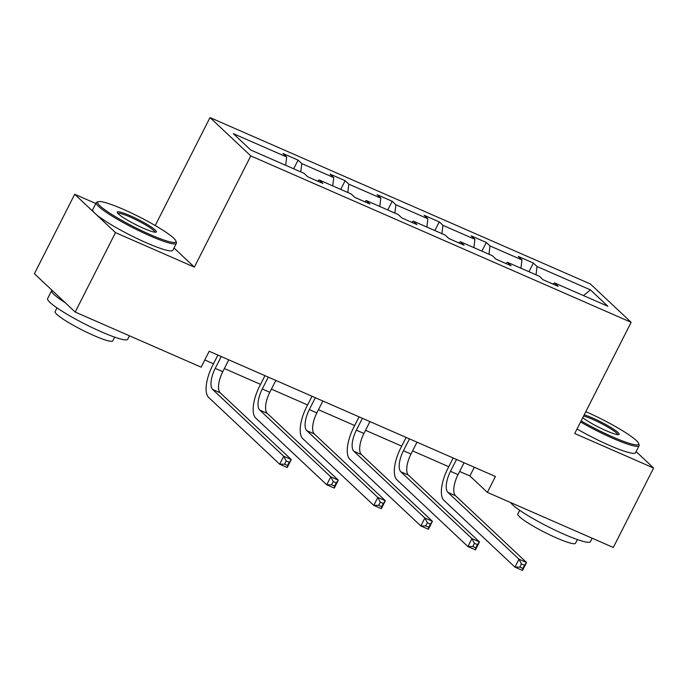 <?xml version="1.0" encoding="UTF-8"?>
<svg xmlns="http://www.w3.org/2000/svg" width="688" height="688" viewBox="0 0 688 688"><rect width="100%" height="100%" fill="white"/><g stroke="black" fill="none" stroke-linecap="round" stroke-linejoin="round"><path stroke-width="1.03" d="M95.838 203.519L74.7 194.274L34.4 273.721L75.19 312.06L201.12 367.151L209.178 351.258L495.429 476.492L487.371 492.376L613.3 547.467L653.6 468.029L636.116 451.595M155.23 225.535L210.003 117.571L590.356 283.963L631.145 322.311L250.793 155.909L210.003 117.571M74.7 194.274L115.489 232.621L75.19 312.06M285.683 165.301L286.69 156.993L282.992 153.519L298.076 160.115L293.673 168.801M536.038 274.83L537.044 266.514L590.433 289.872L607.848 306.246L554.459 282.888L558.149 286.354L543.073 279.758L539.375 276.292L507.409 262.3L511.098 265.774L496.014 259.178L492.324 255.704L460.349 241.72L464.047 245.186L448.963 238.59L445.265 235.115L413.299 221.132L416.988 224.606L401.904 218.001L398.214 214.536L366.24 200.543L369.938 204.018L354.853 197.422L351.164 193.947L319.189 179.964L322.878 183.429L307.803 176.833L304.105 173.359L250.716 150.001L233.301 133.635L286.69 156.993M300.768 171.897L301.774 163.589L298.076 160.115M301.774 163.589L333.74 177.573L330.051 174.107L345.135 180.703L340.723 189.381M347.818 192.485L348.825 184.169L345.135 180.703M348.825 184.169L380.799 198.161L377.101 194.687L392.186 201.283L387.783 209.969M394.878 213.074L395.875 204.757L392.186 201.283M395.875 204.757L427.85 218.75L424.161 215.275L439.236 221.871L434.833 230.557M441.928 233.653L442.934 225.346L439.236 221.871M442.934 225.346L474.909 239.329L471.211 235.864L486.296 242.46L481.892 251.137M488.979 254.242L489.985 245.926L486.296 242.46M489.985 245.926L521.96 259.918L518.27 256.443L533.346 263.04L528.943 271.726M537.044 266.514L533.346 263.04M317.675 181.15L319.189 179.964M332.734 185.889L333.74 177.573M364.726 201.739L366.24 200.543M379.793 206.469L380.799 198.161M411.785 222.327L413.299 221.132M426.844 227.057L427.85 218.75M458.836 242.907L460.349 241.72M473.903 247.646L474.909 239.329M505.895 263.495L507.409 262.3M520.954 268.225L521.96 259.918M552.946 284.084L554.459 282.888M115.489 232.621L194.369 267.125L250.793 155.909M631.145 322.311L574.721 433.526L653.6 468.029M459.636 471.469L469.895 475.95L487.371 492.376M204.766 359.962L213.495 363.78M224.365 368.536L260.546 384.368M271.416 389.124L307.596 404.957M318.475 409.713L354.655 425.537M365.526 430.292L401.706 446.125M412.576 450.881L448.765 466.713M474.307 467.255L469.895 475.95M583.476 295.582L590.433 289.872M194.369 267.125L174.012 247.99M456.505 459.464L450.485 471.332A17.965 7.198 -66.4 0 0 447.94 492.402L518.984 559.189L526.526 562.492L522.493 570.429L514.959 567.136L443.906 500.348A26.952 10.802 113.6 0 1 447.733 468.743L453.177 458.01M464.047 462.766L458.027 474.634A17.965 7.198 -66.4 0 0 455.482 495.704L526.526 562.492L524.488 565.226L521.47 563.911L519.861 567.084L522.88 568.408L524.488 565.226M519.861 567.084L514.959 567.136L518.984 559.189L521.47 563.911M522.88 568.408L522.493 570.429M581.136 420.884A43.843 5.676 26.9 0 0 612.982 437.061A43.843 5.676 26.9 0 0 638.627 443.425A43.843 5.676 26.9 0 0 586.081 411.777A43.843 5.676 26.9 0 0 585.815 411.665M638.627 443.425L639.109 444.844A44.918 5.814 -153.1 0 1 639.109 445.695A44.918 5.814 -153.1 0 1 612.827 438.325A44.918 5.814 -153.1 0 1 580.577 421.976M584.207 414.83A21.921 2.838 -153.1 0 1 592.807 418.098A21.921 2.838 -153.1 0 1 612.277 428.34A21.921 2.838 -153.1 0 1 618.744 434.584A21.921 2.838 -153.1 0 1 606.257 430.74A21.921 2.838 -153.1 0 1 582.745 417.719M617.678 434.627A20.838 2.7 26.9 0 0 592.652 419.362A20.838 2.7 26.9 0 0 583.605 416.016M592.162 538.222L590.424 541.662A44.918 5.814 -153.1 0 1 564.143 534.292A44.918 5.814 -153.1 0 1 510.651 502.567M577.378 539.564L575.495 543.279A32.336 4.188 -153.1 0 1 556.575 537.973A32.336 4.188 -153.1 0 1 517.815 514.013L519.698 510.307M639.109 445.695L635.557 452.687A44.918 5.814 -153.1 0 1 609.284 445.317A44.918 5.814 -153.1 0 1 577.034 428.968M150.276 234.642A43.843 5.676 26.9 0 0 175.93 241.006A43.843 5.676 26.9 0 0 123.384 209.358A43.843 5.676 26.9 0 0 98.401 201.67A43.843 5.676 26.9 0 0 111.336 214.157A43.843 5.676 26.9 0 0 150.276 234.642M175.93 241.006L176.403 242.425A44.918 5.814 -153.1 0 1 176.403 243.277A44.918 5.814 -153.1 0 1 150.122 235.907A44.918 5.814 -153.1 0 1 96.286 202.633A44.918 5.814 -153.1 0 1 96.974 202.126L98.401 201.67M143.551 228.321A21.921 2.838 -153.1 0 1 117.278 212.497A21.921 2.838 -153.1 0 1 130.109 215.679A21.921 2.838 -153.1 0 1 149.58 225.922A21.921 2.838 -153.1 0 1 156.047 232.157A21.921 2.838 -153.1 0 1 143.551 228.321M154.972 232.209A20.838 2.7 26.9 0 0 129.955 216.944A20.838 2.7 26.9 0 0 117.88 213.383M129.464 335.804L127.719 339.236A44.918 5.814 -153.1 0 1 101.437 331.865A44.918 5.814 -153.1 0 1 47.601 298.592L51.634 290.646A44.918 5.814 -153.1 0 1 52.013 290.276M114.681 337.146L112.798 340.852A32.336 4.188 -153.1 0 1 93.878 335.546A32.336 4.188 -153.1 0 1 55.109 311.595L56.992 307.88M176.403 243.277L172.86 250.26A44.918 5.814 -153.1 0 1 146.578 242.898A44.918 5.814 -153.1 0 1 92.742 209.616L96.286 202.633M65.3 302.763A44.918 5.814 -153.1 0 1 51.634 290.646M409.455 438.875L403.435 450.752A17.965 7.198 -66.4 0 0 400.88 471.822L471.934 538.601L479.476 541.903L475.442 549.85L467.9 546.547L396.856 479.76A26.952 10.802 113.6 0 1 400.674 448.155L406.126 437.422M416.997 442.178L410.977 454.046A17.965 7.198 -66.4 0 0 408.423 475.116L479.476 541.903L477.438 544.647L474.419 543.322L472.802 546.504L475.821 547.82L477.438 544.647M472.802 546.504L467.9 546.547L471.934 538.601L474.419 543.322M475.821 547.82L475.442 549.85M362.404 418.295L356.375 430.163A17.965 7.198 -66.4 0 0 353.83 451.233L424.874 518.021L432.417 521.315L428.383 529.261L420.85 525.959L349.796 459.18A26.952 10.802 113.6 0 1 353.623 427.575L359.067 416.833M369.938 421.589L363.918 433.466A17.965 7.198 -66.4 0 0 361.372 454.536L432.417 521.315L430.378 524.058L427.36 522.734L425.752 525.916L428.77 527.232L430.378 524.058M425.752 525.916L420.85 525.959L424.874 518.021L427.36 522.734M428.77 527.232L428.383 529.261M315.345 397.707L309.325 409.575A17.965 7.198 -66.4 0 0 306.779 430.645L377.824 497.433L385.366 500.735L381.333 508.673L373.79 505.379L302.746 438.591A26.952 10.802 113.6 0 1 306.564 406.986L312.017 396.254M322.887 401.009L316.867 412.877A17.965 7.198 -66.4 0 0 314.313 433.947L385.366 500.735L383.328 503.47L380.309 502.154L378.692 505.327L381.711 506.652L383.328 503.47M378.692 505.327L373.79 505.379L377.824 497.433L380.309 502.154M381.711 506.652L381.333 508.673M268.294 377.119L262.266 388.995A17.965 7.198 -66.4 0 0 259.72 410.065L330.765 476.844L338.307 480.147L334.282 488.093L326.74 484.791L255.687 418.003A26.952 10.802 113.6 0 1 259.514 386.407L264.957 375.665M275.828 380.421L269.808 392.289A17.965 7.198 -66.4 0 0 267.262 413.359L338.307 480.147L336.269 482.89L333.25 481.566L331.642 484.748L334.66 486.063L336.269 482.89M331.642 484.748L326.74 484.791L330.765 476.844L333.25 481.566M334.66 486.063L334.282 488.093M221.235 356.539L215.215 368.407A17.965 7.198 -66.4 0 0 212.669 389.477L283.714 456.264L291.256 459.558L287.223 467.505L279.681 464.202L208.636 397.423A26.952 10.802 113.6 0 1 212.454 365.818L217.907 355.077M228.777 359.833L222.757 371.709A17.965 7.198 -66.4 0 0 220.203 392.779L291.256 459.558L289.218 462.302L286.199 460.977L284.583 464.159L287.601 465.475L289.218 462.302M284.583 464.159L279.681 464.202L283.714 456.264L286.199 460.977M287.601 465.475L287.223 467.505M458.027 474.634L450.485 471.332M455.482 495.704L447.94 492.402M410.977 454.046L403.435 450.752M408.423 475.116L400.88 471.822M363.918 433.466L356.375 430.163M361.372 454.536L353.83 451.233M316.867 412.877L309.325 409.575M314.313 433.947L306.779 430.645M269.808 392.289L262.266 388.995M267.262 413.359L259.72 410.065M222.757 371.709L215.215 368.407M220.203 392.779L212.669 389.477"/></g></svg>
